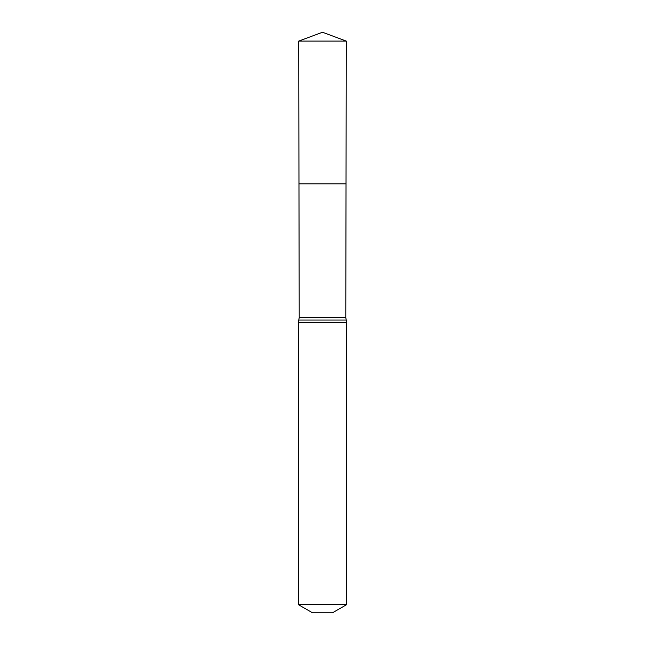 <?xml version="1.0" encoding="UTF-8"?>
<svg xmlns="http://www.w3.org/2000/svg" width="645" height="645" viewBox="0 0 645 645"><rect width="100%" height="100%" fill="white"/><g stroke="black" fill="none" stroke-linecap="round" stroke-linejoin="round"><path stroke-width="0.97" d="M345.784 317.598L346.026 183.825L298.974 183.825L298.716 41.095L346.284 41.095L346.026 183.825L298.974 183.825L299.216 317.598L345.784 317.598L346.688 322.5L346.688 604.607L332.578 612.75L312.422 612.75L298.312 604.607L346.688 604.607M322.5 183.825L346.026 183.825L346.284 41.095L322.5 32.25L298.716 41.103M298.312 604.607L298.312 322.5L346.688 322.5M298.312 322.5L298.764 320.057L346.236 320.057M298.764 320.057L299.216 317.598M322.5 32.25L346.284 41.103"/></g></svg>
